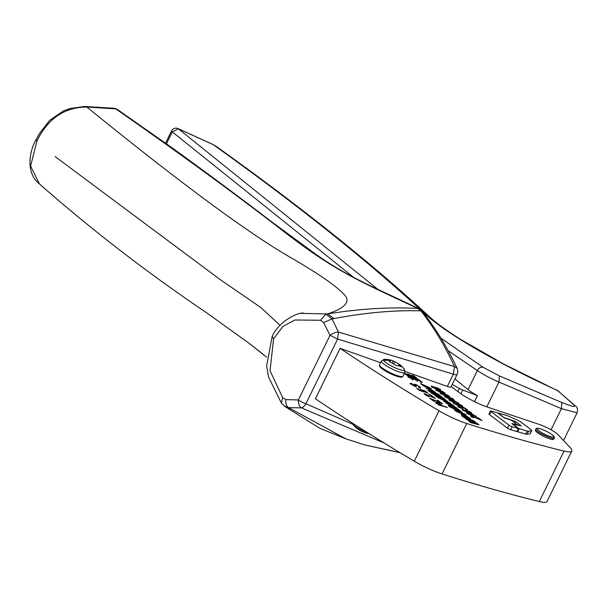 <?xml version="1.0" encoding="UTF-8"?>
<svg xmlns="http://www.w3.org/2000/svg" width="608" height="608" viewBox="0 0 608 608"><rect width="100%" height="100%" fill="white"/><g stroke="black" fill="none" stroke-linecap="round" stroke-linejoin="round"><path stroke-width="0.91" d="M390.207 360.916L389.272 360.088M388.77 359.928L392.456 360.62A24.639 24.639 0 0 0 384.4 359.351A11.772 2.166 -153.9 0 0 383.542 360.392A24.639 23.362 150.1 0 1 390.214 360.704L389.34 361.638M392.297 362.528L393.08 360.924L394.744 361.654L393.9 363.386M400.307 364.975L394.744 361.654M400.3 364.967A24.639 24.639 0 0 1 404.244 369.071A11.772 2.166 -153.9 0 1 404.442 369.368A24.639 23.362 -29.9 0 0 399.844 364.838L400.938 366.305L395.968 365.355L389.302 361.456M401.675 376.633A12.069 2.219 -153.9 0 1 391.408 374.11A12.069 2.219 -153.9 0 1 380.099 366.768M405.072 371.427L447.328 386.452A7.387 1.36 26.1 0 0 450.969 386.954L456.996 374.657A7.387 7.387 0 0 0 457.072 368.311L454.503 366.578L338.527 332.105L331.998 318.888L334.081 318.577C365.02 312.664 393.961 310.08 420.903 310.825L417.734 308.416L418.897 308.796C380.236 289.674 347.639 277.81 311.273 250.929L272.901 222.756C241.726 198.854 208.84 174.39 174.253 149.363L117.45 109.516L115.786 108.878C181.898 154.964 238.8 196.544 286.482 233.601C334.415 270.324 357.124 280.242 417.734 308.416C389.348 306.956 359.328 308.796 327.674 313.926L334.081 318.577M380.524 362.695L340.123 348.331A569.506 104.758 26.1 0 0 439.014 410.765A29.564 5.442 26.1 0 0 466.754 423.502A739.062 135.949 26.1 0 0 564.042 451.083A29.564 5.442 26.1 0 0 571.794 450.992A29.564 5.442 26.1 0 0 570.167 447.549L558.349 434.948A14.782 2.721 26.1 0 0 539.076 424.369L487.928 407.246A24.639 4.53 26.1 0 1 459.253 392.601L451.174 386.536M535.412 430.228A10.199 1.877 26.1 0 0 535.519 430.836A10.199 1.877 26.1 0 0 544.981 436.985A10.199 1.877 26.1 0 0 553.728 439.204L554.131 436.635C552.862 434.773 549.123 432.463 542.921 429.727C538.11 427.948 535.785 427.751 535.944 429.142L535.412 430.228M456.532 410.985L454.655 410.316L458.364 412.368L456.532 410.985L456.266 411.532M420.303 382.219L420.622 381.566L417.354 379.308L411.396 376.694L410.772 377.538L417.81 380.98L415.583 379.088L415.484 380.015L415.804 379.362M411.403 377.37L410.772 377.522L412.984 379.688M404.274 373.563L408.781 376.291L408.614 376.823L411.388 378.906L413.128 379.407M413.63 376.557L413.949 375.904L411.966 375.113L414.268 377.454L407.52 373.829L409.754 375.721L409.268 376.01L404.54 373.023M413.949 375.904L416.723 377.994L416.434 378.571M415.583 379.088L417.354 379.407L422.256 382.265L416.548 378.526L416.723 377.994M461.624 415.743L463.699 417.308L470.622 420.098L465.47 418.638L467.081 419.847L474.012 422.644L468.874 421.192L470.873 422.697L479.013 424.794L477.044 423.32L471.322 421.002L475.585 422.218L473.617 420.744L461.624 415.743M457.277 411.251L464.284 413.729L466.123 415.112L459.116 412.627L457.277 411.251M457.345 408.515L450.338 406.03L443.445 400.702L449.434 402.572L451.273 403.955L447.298 402.534C446.325 402.359 446.713 402.648 448.446 403.416L452.474 404.852L454.305 406.235L450.33 404.814C449.365 404.639 449.745 404.928 451.478 405.696L455.506 407.132L457.345 408.515M446.424 402.975L446.378 403.56M446.257 403.013L446.576 402.359L447.298 402.534M449.289 405.293L449.608 404.639L450.33 404.814M436.179 396.408L437.973 397.047L436.346 395.823L434.545 395.185L436.179 396.408M444.433 399.167L447.564 401.409A3.314 0.608 26.1 0 1 446.173 401.082L441.583 399.448L439.744 398.073L443.764 399.502L436.559 395.679L443.566 398.156L445.345 399.502L444.281 399.479M443.924 400.284L444.357 399.608L443.764 399.502L443.468 400.125M432.554 393.878L442.594 397.427L440.754 396.044L430.7 392.487L432.554 393.878M429.666 391.704L439.698 395.261L437.866 393.878L427.812 390.313L429.666 391.704M426.345 388.58L426.664 387.934L429.035 388.383L432.47 390.967L432.182 391.552M426.664 387.934L435.488 392.358L429.97 388.748L433.17 391.058L432.645 391.734M431.247 388.9L429.408 387.516L420.5 383.633L424.255 386.422L431.247 388.9M443.186 405.931L447.458 407.512L438.801 405.019L435.746 402.26L439.333 403.378L443.034 406.235M442.594 403.856L431.452 399.023L434.629 401.409L433.603 401.113L429.522 398.05L440.701 402.906L437.068 400.178L438.087 400.467L442.594 403.856M425.311 394.303L429.119 396.598L426.687 395.641L424.171 393.703L433.451 397.457L430.654 395.36L431.68 395.648L435.45 398.483L426.079 394.379L425.311 394.303L425.532 395.01M430.517 394.782L428.511 393.832L430.517 394.782M424.498 392.16L419.49 390.458L416.662 388.33L422.598 391.24L420.485 389.553L424.718 390.769L427.652 392.852L426.451 392.776L425.623 392.198L426.474 392.266L426.17 391.856L422.826 390.321L421.732 390.176L422.096 390.678L424.498 392.16M421.732 390.176L421.982 390.914M411.973 384.461L414.565 385.822L415.135 385.867L414.025 384.119L416.685 384.894L420.736 387.729L419.246 387.6L418.441 387.038L419.3 387.167L418.76 386.354L415.864 384.864L415.272 384.948L416.252 386.551L413.121 385.487L410.187 383.443L411.441 383.329L412.247 383.899L411.403 383.846L411.821 384.765M414.443 386.072L415.135 385.867L414.816 386.521M419.125 387.524L419.36 386.916M415.34 384.78L414.968 385.578L416.161 387.022M437.851 387.896L440.716 389.986L437.806 389.394L434.036 388.086L431.14 386.012L437.752 388.109M442.282 391.225L445.147 393.315L442.236 392.715L438.467 391.415L435.571 389.34L442.183 391.438M446.713 394.554L449.578 396.644L446.667 396.044L442.89 394.744L440.002 392.669L446.606 394.767M451.144 397.883L453.659 399.251L454.001 399.973L451.09 399.372L447.321 398.073L444.433 395.998L451.037 398.096M455.597 402.488L451.356 401.265L448.742 399.456L454.564 400.809L458.766 403.347L457.687 403.279L456.41 401.865L452.876 400.528L455.65 402.435M448.742 399.456L449.32 399.296L449.038 399.866M456.92 402.739L457.338 402.428M456.562 404.107L456.144 403.438L459.519 404.297L462.422 405.84L462.878 406.63L456.061 404.662L452.99 402.595L454.047 402.648L454.83 403.195L454.176 403.15L454.434 403.53L456.365 404.54L459.093 405.475L456.562 404.107M454.176 403.15L454.32 403.773M458.158 406.737L457.626 406.038L461.29 407.231L462.361 407.048L464.877 408.029L467.56 410.005L466.359 409.929L465.515 409.359L466.123 409.024L463.121 407.611L462.224 407.504L463.167 408.371L458.736 406.592L462.126 408.675L458.158 406.737M465.515 409.359L466.123 409.024M462.224 407.504L462.468 408.143M458.402 407.261L458.721 406.615L458.903 407.231M468.859 411.198L471.375 412.566L471.717 413.288L468.814 412.688L465.036 411.38L462.148 409.306L468.753 411.403M473.313 415.804L469.072 414.572L466.458 412.771L472.279 414.124L476.482 416.655L475.403 416.586L474.126 415.173L470.592 413.843L473.366 415.743M466.458 412.771L467.035 412.604L466.754 413.182M474.635 416.054L475.053 415.735M473.488 417.635L471.329 416.632L470.744 415.857L471.96 415.994L480.024 419.611L477.227 417.506L478.253 417.802L482.022 420.637L472.652 416.526L471.884 416.45L473.381 417.848M471.884 416.45L472.104 417.156M436.818 396.887L440.245 398.757L436.818 396.887M459.344 410.332L462.141 412.3L450.148 407.094L448.301 405.711L458.333 409.26L460.134 410.613L459.184 410.651M467.514 417.947L468.046 417.27L463.904 414.595L461.54 414.147L470.364 418.57L464.846 414.96L467.339 417.179L467.058 417.764M514.877 422.697L515.455 421.519L521.231 425.858L513.053 424.171L519.072 428.693L517.583 431.741L525.654 434.066A4.925 0.904 26.1 0 0 527.052 434.279L530.001 433.808A4.925 0.904 26.1 0 0 530.244 433.671L531.734 430.631A4.925 0.904 26.1 0 0 530.776 429.461L521.162 422.241A4.925 0.904 26.1 0 0 517.134 419.976L508.508 416.176A4.925 0.904 26.1 0 0 506.289 415.348L498.218 413.022L504.306 417.863M517.583 431.741L510.652 429.742L512.149 426.702A2.462 0.456 26.1 0 1 509.025 425.159L490.945 411.578A2.462 0.456 26.1 0 1 490.466 410.993A2.462 0.456 26.1 0 1 491.287 411.031L497.526 412.824L504.169 417.818L512.035 420.554L517.583 425.106M490.466 410.993L488.976 414.033A2.462 0.456 26.1 0 0 489.455 414.618L507.528 428.199A2.462 0.456 26.1 0 0 510.652 429.742M408.781 376.291L408.546 376.77M409.268 376.01L408.667 376.534M409.731 375.744L408.948 376.664M416.092 378.412L414.565 377.264M415.576 379.118L415.484 380.015M473.617 420.744L473.298 421.397L470.546 420.25M471.322 421.002L471.094 421.466M477.044 423.32L476.725 423.966L473.913 422.834M477.204 424.331L476.725 423.966M474.012 422.644L473.693 423.297L470.455 422.378M470.622 420.098L470.303 420.751L467.058 419.832M464.284 413.729L463.98 414.352M445.428 401.151L445.109 401.797L446.637 402.344M444.182 401.485L445.109 401.797M449.434 402.572L449.13 403.188M448.446 403.416L448.119 404.069C446.401 403.309 446.021 403.013 446.979 403.188M448.119 404.069L449.677 404.624M452.474 404.852L452.17 405.468M451.478 405.696L451.159 406.349M455.506 407.132L455.202 407.755M436.346 395.823L436.088 396.348M442.936 398.704L443.399 398.932M443.566 398.156L443.247 398.81M446.508 401.196L444.22 399.874M440.754 396.044L440.45 396.667M437.866 393.878L437.562 394.501M429.035 388.383L428.883 389.166M430.996 390.754L431.9 391.43M428.716 389.036L427.036 388.542M434.766 392.403L433.116 391.172M429.408 387.516L429.104 388.14M422.872 384.476L422.606 385.008M425.129 386.734L423.776 386.065M438.611 397.526L438.36 398.05M454.024 408.5L455.901 409.161M458.333 409.26L458.014 409.914M461.274 412.292L459.131 411.031M454.039 408.47L453.72 409.123M463.904 414.595L463.585 415.249L461.913 414.755M469.634 418.616L467.985 417.384M463.585 415.249L465.994 416.716L465.766 417.187M465.872 416.966L466.777 417.643M413.356 378.442L413.782 377.728L413.258 378.396M410.453 378.191L410.491 377.393M409.845 376.618L409.526 376.185M413.508 378.298L415.507 379.24M516.891 431.543L518.381 428.496L511.898 423.624L517.72 424.825M518.381 428.496L512.149 426.702M515.455 421.519L504.397 417.666M525.654 434.066L527.144 431.019L519.072 428.693M527.144 431.019A4.925 0.904 26.1 0 0 528.542 431.232L531.491 430.76A4.925 0.904 26.1 0 0 531.734 430.631M400.079 452.709L365.385 445.079L399.813 452.55M418.897 308.796L422.811 312.048L420.903 310.825C434.279 328.092 445.466 346.674 454.457 366.571L453.355 374.156A7.387 1.36 26.1 0 0 456.996 374.657M413.782 377.728L411.836 376.922L411.35 377.492M412.581 378.374L412.9 377.72L413.501 377.895M410.613 377.15L409.237 376.504L408.956 376.922L412.779 379.308L410.613 377.15L410.43 377.522M408.508 377.393L408.903 377.044M412.604 380.137L412.779 379.308M420.622 381.566L421.671 381.87L418.897 379.78L409.154 374.528L408.112 374.224L410.164 375.964L409.518 376.633M407.641 374.703L408.052 374.346M421.496 382.698L421.671 381.87M384.036 442.936L301.408 407.862L288.526 407.618L345.982 438.892L365.378 445.079M289.955 408.644L285.699 406.972L319.732 428.252L345.982 438.892M36.913 141.026L30.605 166.075L39.406 183.89C24.107 171.882 30.818 147.911 36.07 139.749L36.913 141.026C47.964 118.514 64.592 107.19 86.815 107.046L115.786 108.878L114.167 108.277L84.664 106.461L86.815 107.046C180.865 183.396 248.93 233.624 291.004 257.731C318.182 273.494 335.859 285.699 344.037 294.348C351.082 301.332 345.625 307.861 327.674 313.926L301.013 313.386M447.328 386.452L453.355 374.156L337.6 339.074L330.038 335.274A7.387 3.253 -23.8 0 1 338.527 332.105L337.6 339.074L305.9 403.765A7.387 1.36 -153.9 0 1 301.507 401.827A7.387 1.36 -153.9 0 1 298.346 399.965A7.387 4.575 87.2 0 0 301.408 407.862A7.387 3.922 114.3 0 0 305.9 403.765L352.739 424.209M465.994 416.716C464.01 415.842 463.471 415.431 464.36 415.492M285.897 399.578L282.652 397.632L270.02 370.698L273.577 338.884L282.842 326.488L294.857 319.998L320.553 320.256L323.578 322.658L330.038 335.274L298.346 399.965L285.897 399.578C285.471 403.378 286.345 406.06 288.526 407.618L284.362 406.045L285.699 406.972M320.553 320.256L325.804 314.154L331.998 318.888L323.578 322.658M216.25 146.384L212.815 144.392L216.25 146.384C301.773 207.518 372.871 264.328 429.529 316.821L424.582 313.462C444.585 332.302 494.882 362.026 557.772 390.61L573.922 404.951C576.24 407.497 572.212 406.684 561.83 402.496L499.457 375.949L498.955 382.052C490.329 378.313 483.124 374.49 477.348 370.576L468.031 389.591L454.89 378.951M457.915 391.605L459.45 388.482A4.925 0.904 26.1 0 0 462.749 390.032L477.432 395.61A19.707 3.625 -153.9 0 1 468.031 389.591M477.432 395.61L474.491 401.614M573.922 404.951L575.1 405.703C577.281 406.919 577.95 409.298 577.098 412.824L561.412 408.644L551.046 429.803M459.45 388.482L452.215 384.423M431.118 390.503L429.484 389.28C428.594 389.219 429.142 389.629 431.118 390.503L430.89 390.974M428.549 389.834L428.868 389.181L429.484 389.28M457.383 411.046L457.702 410.392C459.739 410.985 459.526 410.704 457.072 409.534C455.02 408.933 455.225 409.222 457.702 410.392L459.253 410.78L458.698 411.449M457.072 409.534L455.491 409.146L455.172 409.8M440.96 338.23L483.261 367.384C480.837 366.753 478.861 367.817 477.348 370.576L448.21 350.71M423.51 312.953L424.582 313.462C368.858 261.805 298.376 205.519 213.157 144.598L178.395 128.805L378.001 289.461M439.067 404.746L442.16 405.635L437.768 403.066L436.932 403.081L438.915 405.05M437.046 402.937L436.742 403.469M439.478 389.006L432.303 386.566L433.952 387.805L439.599 389.424L439.478 389.006L439.409 389.812M432.303 386.566L432.303 387.235M443.908 392.335L436.734 389.895L438.383 391.134L444.03 392.753L443.908 392.335L443.832 393.14M436.734 389.895L436.734 390.564M448.339 395.656L441.157 393.224L442.814 394.455L448.453 396.082L448.339 395.656L448.263 396.469M441.157 393.224L441.165 393.893M452.762 398.985L445.588 396.553L447.245 397.784L452.884 399.41L452.762 398.985L452.694 399.798M445.588 396.553L445.596 397.222M449.867 399.851L451.478 401.044L454.358 401.88L450.992 400.018L449.867 399.851L449.973 400.528M454.153 402.306L454.054 401.417M461.54 405.582L457.36 404.039L460.644 405.87L461.799 406.038L461.54 405.582L461.586 406.486M457.36 404.039L457.52 404.715M470.486 412.3L463.304 409.86L464.96 411.099L470.6 412.718L470.486 412.3L470.41 413.113M463.304 409.86L463.311 410.529M467.59 413.166L469.194 414.352L472.074 415.188L468.707 413.334L467.59 413.166L467.689 413.835M471.869 415.621L471.77 414.732M369.041 433.633A24.639 24.639 0 0 1 364.458 432.569L360.004 430.563L356.6 428.214A24.639 24.639 0 0 1 352.663 424.118A11.772 2.166 26.1 0 0 358.842 428.61A11.772 2.166 -153.9 0 0 365.378 431.802A11.772 2.166 -153.9 0 0 367.361 432.577M575.1 405.703L557.095 390.154M212.815 144.392L177.992 128.569L178.395 128.805L172.292 131.89A4.925 0.904 -153.9 0 1 171.562 130.902L165.566 143.146M499.457 375.949L483.261 367.384M39.406 183.89L39.406 183.89C91.702 229.892 147.622 272.984 207.184 313.181L248.991 343.208L266.547 357.154M471.2 416.533L471.77 416.685M475.22 416.374L475.6 416.632M466.868 413.28L467.446 413.387M471.481 415.112L472.576 415.788M470.63 412.923L471.398 413.934M462.49 409.99L463.06 410.104M466.321 409.67L466.807 410.028M461.16 407.512L462.11 407.717M458.12 406.706L458.614 406.843M453.53 403.256L453.994 403.492M461.738 406.235L462.559 407.284M455.825 404.092L457.368 404.297M457.505 403.058L457.885 403.324L458.227 402.686M449.152 399.965L449.73 400.072M453.766 401.797L454.86 402.481M452.914 399.608L453.682 400.626M444.775 396.682L445.345 396.788M448.484 396.279L449.251 397.298M440.352 393.353L440.914 393.46M444.053 392.95L444.828 393.969M435.921 390.024L436.483 390.131M439.63 389.629L440.397 390.64M431.49 386.696L432.052 386.802M419.353 387.212L420.417 388.383M413.706 384.773L415.127 385.069M410.028 383.8L411.282 384.096M426.36 392.494L426.877 392.874M420.166 390.207L421.686 390.397M424.627 394.387L425.19 394.531M435.427 402.914L436.818 403.18M340.123 348.331L315.408 398.78A569.506 104.758 26.1 0 0 414.299 461.214A29.564 5.442 26.1 0 0 442.039 473.951A739.062 135.949 26.1 0 0 539.326 501.539A29.564 5.442 26.1 0 0 547.078 501.44L571.794 450.992M410.164 375.964L409.876 375.554L409.556 376.208M411.092 376.869L409.724 376.223M412.9 377.72L411.548 377.082M454.047 402.648L453.728 403.302M411.441 383.329L411.122 383.982M426.474 392.266L426.276 392.654M400.756 366.685L400.938 366.305L400.33 366.373M399.167 364.116L398.605 365.256M381.33 361.046A13.057 2.402 26.1 0 0 381.467 361.813A13.057 2.402 -153.9 0 0 391.438 368.668A13.057 2.402 -153.9 0 0 403.651 372.924A13.057 2.402 -153.9 0 0 404.784 372.537L402.967 376.246A13.057 2.402 -153.9 0 1 391.75 373.403A13.057 2.402 -153.9 0 1 379.65 365.53L379.514 364.754L381.33 361.046L384.4 359.351M554.154 437.509C556.814 441.378 537.609 433.139 536.051 429.75A10.199 1.877 -153.9 0 1 535.944 429.142M417.248 381.338L417.567 380.692M410.674 378.457L410.993 377.811M408.074 377.165L408.394 376.512M404.738 373.996L405.057 373.342M407.185 374.946L406.95 375.425M407.664 376.056L407.983 375.41M409.184 375.28L409.503 374.627M411.745 377.066L412.064 376.413M418.92 380.532L419.239 379.886M426.482 386.483L426.162 387.136M507.528 428.199L509.025 425.159M489.455 414.618L490.945 411.578M411.396 376.694L411.076 377.348M249.09 343.277L263.082 354.251M561.83 402.496L561.412 408.644L498.955 382.052L486.803 406.858M55.123 156.583L220.119 279.543L260.916 307.572L279.976 325.257M460.902 393.794L462.749 390.032M282.652 397.632L281.375 403.096L268.637 377.188L266.623 365.948L272.019 337.045C277.316 322.84 296.073 312.915 301.971 313.188L303.172 312.93M273.577 338.884L272.46 336.832M166.463 143.784L172.292 131.89L354.13 277.742M360.004 430.563A24.639 7.266 -60.6 0 1 358.842 428.61M537.358 429.256A9.211 1.695 -153.9 0 1 544.054 430.213A9.211 1.695 -153.9 0 1 553.706 436.263A9.211 1.695 -153.9 0 1 547.002 435.298A9.211 1.695 -153.9 0 1 537.358 429.256M539.326 501.539L564.042 451.083M442.039 473.951L466.754 423.502M414.299 461.214L439.014 410.765M530.001 433.808L531.491 430.76M527.052 434.279L528.542 431.232M471.861 416.495L471.679 416.883M471.96 415.994L471.641 416.647M472.864 415.112L472.545 415.766M475.942 416.001L475.631 416.64M471.375 412.566L471.056 413.22M466.982 409.268L466.663 409.914M462.361 407.048L462.042 407.702M461.48 406.858L461.206 407.421M458.744 406.136L458.424 406.79M462.422 405.84L462.103 406.494M455.149 401.804L454.83 402.458M453.659 399.251L453.34 399.904M449.228 395.922L448.909 396.576M444.798 392.601L444.478 393.247M440.374 389.272L440.055 389.926M415.933 385.685L415.614 386.338M419.847 386.688L419.52 387.342M415.044 384.286L414.724 384.94M415.135 385.875L414.945 386.255M421.694 390.252L421.511 390.632M427.036 392.099L426.717 392.753M422.005 389.743L421.808 390.146M425.387 393.847L425.068 394.501M436.947 402.466L436.628 403.119M383.542 360.392A11.772 2.166 26.1 0 0 395.854 368.121A11.772 2.166 26.1 0 0 403.537 370.409A11.772 2.166 26.1 0 0 404.442 369.368M390.192 360.939L389.72 361.904M399.806 364.709L399.342 365.651M404.244 369.071L404.784 372.537M402.967 376.246C401.766 377.416 402.618 378.108 393.543 375.06C385.267 371.192 380.646 368.304 379.673 366.396L379.514 364.754M409.754 375.721L409.435 376.375M414.557 377.272L414.238 377.925M435.168 393.011L435.488 392.358M461.54 414.147L461.221 414.8M470.364 418.578L470.037 419.224M422.811 312.048C436.156 329.133 447.579 347.882 457.072 368.311L457.072 368.311M408.819 376.747L408.5 377.401M577.098 412.824L563.548 440.488M436.59 403.636L436.909 402.99M439.44 390.009L439.759 389.356M432.136 386.635L431.817 387.288M443.87 393.338L444.19 392.684M436.567 389.964L436.248 390.617M448.301 396.667L448.62 396.013M440.998 393.292L440.678 393.946M452.724 399.996L453.044 399.342M445.428 396.621L445.109 397.275M449.494 400.558L449.814 399.904M454.396 401.842L454.077 402.496M461.86 405.992L461.54 406.638M457.315 404.077L456.996 404.73M470.44 413.303L470.759 412.65M463.144 409.929L462.825 410.582M467.21 413.866L467.529 413.212M472.112 415.158L471.793 415.804M352.663 424.118L351.979 422.826M429.529 316.821C435.586 322.521 445.717 329.916 459.929 338.99L502.968 363.66L558.95 391.362M177.992 128.569A4.925 4.925 0 0 0 171.562 130.895M36.07 139.749L39.345 133.661L49.658 120.338L63.399 110.945L69.966 108.551L84.664 106.461M281.375 403.096L284.362 406.045M117.45 109.516A7.387 7.387 0 0 0 114.16 108.277M463.425 416.047L463.744 415.393M471.55 417.126L471.869 416.472M475.038 416.746L475.357 416.092M461.882 408.188L462.202 407.535M466.123 410.066L466.45 409.412M453.834 403.826L454.153 403.18M457.322 403.431L457.642 402.777M414.922 385.472L415.249 384.826M419.087 387.76L419.406 387.106M421.382 390.86L421.701 390.207M426.162 392.897L426.482 392.244"/></g></svg>
